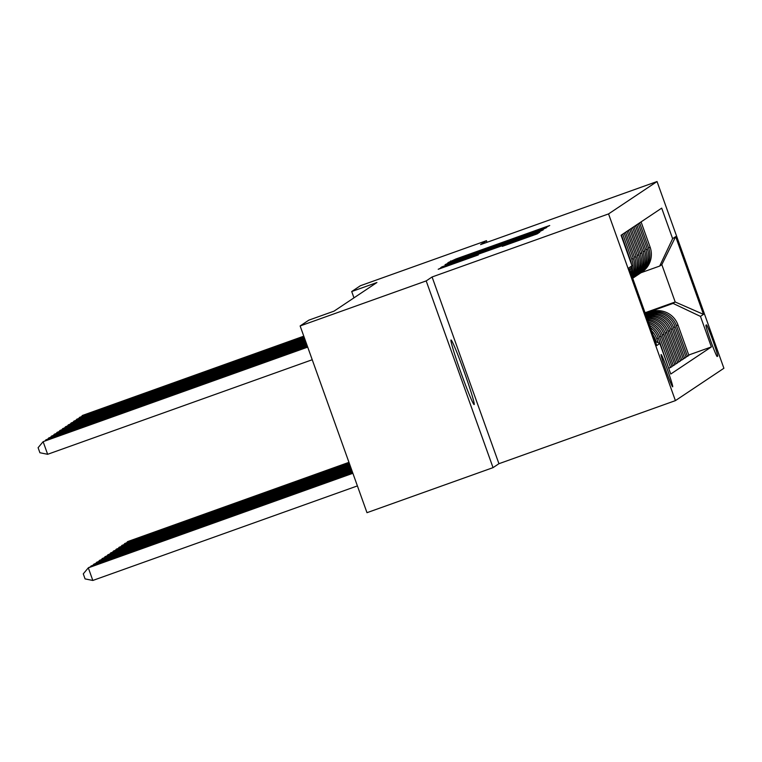 <?xml version="1.0" encoding="UTF-8"?>
<svg xmlns="http://www.w3.org/2000/svg" width="762" height="762" viewBox="0 0 762 762"><rect width="100%" height="100%" fill="white"/><g stroke="black" fill="none" stroke-linecap="round" stroke-linejoin="round"><path stroke-width="1.14" d="M543.763 228.429L549.726 225.523L544.992 227.152L455.905 258.985L448.389 262.471L543.763 228.429M474.155 404.584A34.309 1.676 70.3 0 0 464.096 371.523A34.309 1.676 70.3 0 0 451.047 339.985A34.309 1.676 70.3 0 0 451.028 339.985A34.309 1.676 70.3 0 0 461.086 373.047A34.309 1.676 70.3 0 0 474.135 404.593A34.309 1.676 70.3 0 0 474.155 404.584M672.684 386.82A17.155 0.838 70.3 0 0 667.655 370.294A17.155 0.838 70.3 0 0 661.13 354.52A17.155 0.838 70.3 0 0 661.121 354.52A17.155 0.838 70.3 0 0 666.15 371.056A17.155 0.838 70.3 0 0 672.675 386.829A17.155 0.838 70.3 0 0 672.684 386.82M502.301 246.355L537.191 233.886L539.791 232.153L445.98 265.614L438.207 269.272L478.298 254.937L447.046 265.519L460.886 260.375L532.2 235.067L502.301 246.355M432.083 276.977L426.187 280.911L300.133 325.955L366.989 512.683L493.043 467.639L498.939 463.706L675.408 400.631L608.552 213.912L432.083 276.977L498.939 463.706M487.042 242.297L486.461 240.678L480.574 244.612L657.044 181.537L608.552 213.912M486.461 240.678L360.407 285.721L351.711 291.532L353.968 297.837M300.133 325.955L308.829 320.154L334.042 311.144L376.923 282.521L351.711 291.532M538.877 231.229L546.649 227.581L541.915 229.2L452.828 261.042L445.056 264.69L538.877 231.229M543.22 229.867L535.448 233.515L441.627 266.986L489.214 249.488L447.923 263.852L543.22 229.867M706.45 324.888L705.955 325.222A16.621 0.81 70.3 0 0 710.832 341.233A16.621 0.81 70.3 0 0 717.147 356.511L717.652 356.178A16.621 0.81 70.3 0 0 712.784 340.166A16.621 0.81 70.3 0 0 706.46 324.888A16.621 0.81 70.3 0 0 706.45 324.888M675.408 400.631L723.9 368.265L657.044 181.537M645.052 312.753L675.189 301.981L661.826 264.633L659.692 266.062L672.627 238.668L661.692 208.131L621.068 235.258L631.993 265.795L629.86 270.31M672.627 238.668L675.656 236.639L703.488 314.363L700.459 316.382L673.056 303.409L645.262 313.334M688.734 355.016L711.384 346.92L700.459 316.382M711.384 346.92L670.751 374.037L659.825 343.51L656.796 345.529L628.964 267.814L631.993 265.795M426.187 280.911L493.043 467.639M673.056 303.409L675.189 301.981L703.488 314.363M683.123 358.759L684.6 358.235L673.665 327.698A21.441 21.412 -123.7 0 0 646.271 314.716L645.814 314.887M684.6 358.235L686.057 357.254L675.122 326.727A21.441 21.412 -123.7 0 0 647.729 313.744L645.671 314.477M685.924 356.883L687.41 356.359L676.475 325.822A21.441 21.412 -123.7 0 0 649.081 312.849L645.538 314.106M687.41 356.359L688.867 355.387L677.932 324.85A21.441 21.412 -123.7 0 0 650.538 311.877L645.395 313.706M640.994 272.739L659.692 266.062M680.314 360.636L683.257 359.131L672.322 328.603A21.441 21.412 -123.7 0 0 645.957 315.278M677.504 362.502L680.447 361.007L669.512 330.47A21.441 21.412 -123.7 0 0 646.376 316.449M674.703 364.379L677.637 362.874L666.712 332.346A21.441 21.412 -123.7 0 0 646.976 318.125M671.894 366.255L674.837 364.75L663.902 334.223A21.441 21.412 -123.7 0 0 647.786 320.383M669.093 368.122L672.027 366.627L661.092 336.09A21.441 21.412 -123.7 0 0 648.872 323.402M668.855 368.741L658.292 337.966A21.441 21.412 -123.7 0 0 650.377 327.603M639.699 273.587A21.441 21.412 -123.7 0 0 640.385 273.148L641.842 272.177A21.441 21.412 -123.7 0 0 650.11 247.136L641.071 221.904M640.385 273.148A21.441 21.412 -123.7 0 0 648.643 248.107L639.613 222.875M636.899 275.463A21.441 21.412 -123.7 0 0 637.575 275.025L639.032 274.053A21.441 21.412 -123.7 0 0 647.3 249.003L638.261 223.78M637.575 275.025A21.441 21.412 -123.7 0 0 645.843 249.984L636.803 224.752M634.089 277.33A21.441 21.412 -123.7 0 0 634.775 276.892L636.232 275.92A21.441 21.412 -123.7 0 0 644.49 250.879L635.46 225.647M634.775 276.892A21.441 21.412 -123.7 0 0 643.033 251.851L634.003 226.619M631.193 228.495L640.223 253.727A21.441 21.412 -123.7 0 1 632.698 278.254L633.422 277.797A21.441 21.412 -123.7 0 0 641.69 252.755L632.651 227.524M681.79 360.102L670.865 329.575A21.441 21.412 -123.7 0 0 646.157 315.83M632.66 278.12A21.441 21.412 -123.7 0 0 638.88 254.622L629.85 229.4M678.99 361.979L668.055 331.441A21.441 21.412 -123.7 0 0 646.662 317.249M632.555 277.835A21.441 21.412 -123.7 0 0 637.423 255.603L628.383 230.372M632.403 277.406A21.441 21.412 -123.7 0 0 636.07 256.499L627.04 231.267M676.18 363.855L665.245 333.318A21.441 21.412 -123.7 0 0 647.367 319.221M632.165 276.749A21.441 21.412 -123.7 0 0 634.613 257.47L625.583 232.239M631.869 275.93A21.441 21.412 -123.7 0 0 633.27 258.375L624.23 233.143M673.37 365.722L662.445 335.194A21.441 21.412 -123.7 0 0 648.31 321.84M631.45 274.749A21.441 21.412 -123.7 0 0 631.812 259.347L622.773 234.115M631.498 264.395A21.441 21.412 -123.7 0 0 630.46 260.242L621.43 235.02M630.917 273.272A21.441 21.412 -123.7 0 0 631.688 266.433M670.57 367.598L659.635 337.061A21.441 21.412 -123.7 0 0 649.576 325.384M630.107 271.005A21.441 21.412 -123.7 0 0 630.231 269.529M658.187 342.738L656.834 338.938A21.441 21.412 -123.7 0 0 651.472 330.679M656.177 341.786L655.482 339.842A21.441 21.412 -123.7 0 0 653.015 334.994M655.301 341.366L659.825 343.51M661.826 264.633L675.656 236.639M539.477 230.219L454.009 260.871L539.477 230.219L539.725 230.924L539.477 230.21M521.532 238.011L496.138 247.021L521.694 238.439M348.958 462.334L127.587 541.62L349.015 462.486M126.759 542.611L127.587 541.62L127.816 542.239M303.848 336.318L82.42 415.452L303.79 336.166M81.591 416.443L82.42 415.452L82.639 416.071M349.234 463.106L124.787 543.487L349.291 463.258M123.958 544.487L124.787 543.487L125.006 544.106M349.52 463.877L121.977 545.363L349.567 464.029M121.148 546.354L121.977 545.363L122.196 545.983M349.796 464.649L119.177 547.24L349.844 464.801M118.339 548.23L119.177 547.24L119.396 547.859M304.124 337.09L79.61 417.328L304.067 336.937M78.781 418.319L79.61 417.328L79.829 417.938M304.4 337.861L76.81 419.195L304.343 337.709M75.971 420.195L76.81 419.195L77.029 419.814M304.676 338.633L74 421.072L304.619 338.48M73.171 422.062L74 421.072L74.219 421.691M350.072 465.42L116.367 549.107L350.12 465.572M115.538 550.107L116.367 549.107L116.586 549.726M304.952 339.404L71.19 422.948L304.895 339.252M70.361 423.939L71.19 422.948L71.418 423.558M350.349 466.192L113.557 550.983L350.396 466.344M112.728 551.974L113.557 550.983L113.786 551.602M350.625 466.963L110.757 552.86L350.672 467.116M109.928 553.85L110.757 552.86L110.976 553.479M350.901 467.735L107.947 554.726L350.949 467.887M107.118 555.727L107.947 554.726L108.166 555.346M351.177 468.506L105.146 556.603L351.225 468.659M104.308 557.593L105.146 556.603L105.366 557.222M351.453 469.278L102.337 558.479L351.501 469.43M101.508 559.47L102.337 558.479L102.556 559.098M305.229 340.176L68.389 424.815L305.171 340.023M67.551 425.815L68.389 424.815L68.609 425.434M305.505 340.947L65.58 426.691L305.448 340.795M64.751 427.682L65.58 426.691L65.799 427.311M305.781 341.719L62.77 428.568L305.724 341.567M61.941 429.558L62.77 428.568L62.998 429.177M306.057 342.49L59.969 430.435L306 342.338M59.141 431.435L59.969 430.435L60.188 431.054M306.334 343.262L57.16 432.311L306.276 343.11M56.331 433.302L57.16 432.311L57.379 432.93M351.73 470.049L99.527 560.346L351.777 470.202M98.698 561.346L99.527 560.346L99.755 560.965M306.61 344.033L54.359 434.188L306.553 343.881M53.521 435.178L54.359 434.188L54.578 434.797M352.006 470.821L96.726 562.223L352.054 470.973M95.888 563.213L96.726 562.223L96.945 562.842M306.886 344.805L51.549 436.055L306.829 344.653M50.721 437.055L51.549 436.055L51.768 436.674M352.282 471.592L93.916 564.099L352.33 471.745M93.088 565.09L93.916 564.099L94.136 564.718M307.162 345.577L48.739 437.931L307.105 345.424M47.911 438.922L48.739 437.931L48.968 438.55M352.558 472.364L91.107 565.966L352.606 472.516M90.278 566.966L91.107 565.966L91.335 566.585M307.438 346.348L45.939 439.807L307.381 346.196M45.11 440.798L45.939 439.807L46.158 440.417M352.835 473.135L88.868 567.471L88.306 567.842L92.821 580.463L357.407 485.908M92.821 580.463L85.077 578.901L83.277 573.862L88.306 567.842L352.882 473.288M307.715 347.12L43.129 441.674L307.658 346.967M312.23 359.74L47.644 454.295L43.129 441.674L38.1 447.694L39.91 452.742L47.644 454.295M646.271 314.716L647.729 313.744M649.081 312.849L650.538 311.877M648.643 248.107L650.11 247.136M676.475 325.822L677.932 324.85M673.665 327.698L675.122 326.727M645.843 249.984L647.3 249.003M670.865 329.575L672.322 328.603M643.033 251.851L644.49 250.879M668.055 331.441L669.512 330.47M640.223 253.727L641.69 252.755M665.245 333.318L666.712 332.346M637.423 255.603L638.88 254.622M662.445 335.194L663.902 334.223M634.613 257.47L636.07 256.499M659.635 337.061L661.092 336.09M631.812 259.347L633.27 258.375M656.834 338.938L658.292 337.966M654.891 340.233L655.482 339.842M717.004 356.416L717.652 356.178M450.98 261.585L450.733 260.899M456.114 259.566L455.905 258.985M545.259 227.895L544.992 227.152M447.942 263.728L447.665 262.957M453.133 261.871L452.828 261.042M542.211 230.019L541.915 229.2M539.372 231.048L539.153 230.429M489.394 249.974L489.214 249.488M490.204 249.688L489.956 249.003L490.204 249.688M538.782 232.305L538.486 231.486M441.084 268.3L440.807 267.529M446.275 266.452L445.98 265.614M535.353 234.601L535.067 233.772M454.228 261.48L454.009 260.871M535.591 233.467L535.381 232.867M532.409 235.668L532.2 235.067M447.256 266.1L447.046 265.519"/></g></svg>
